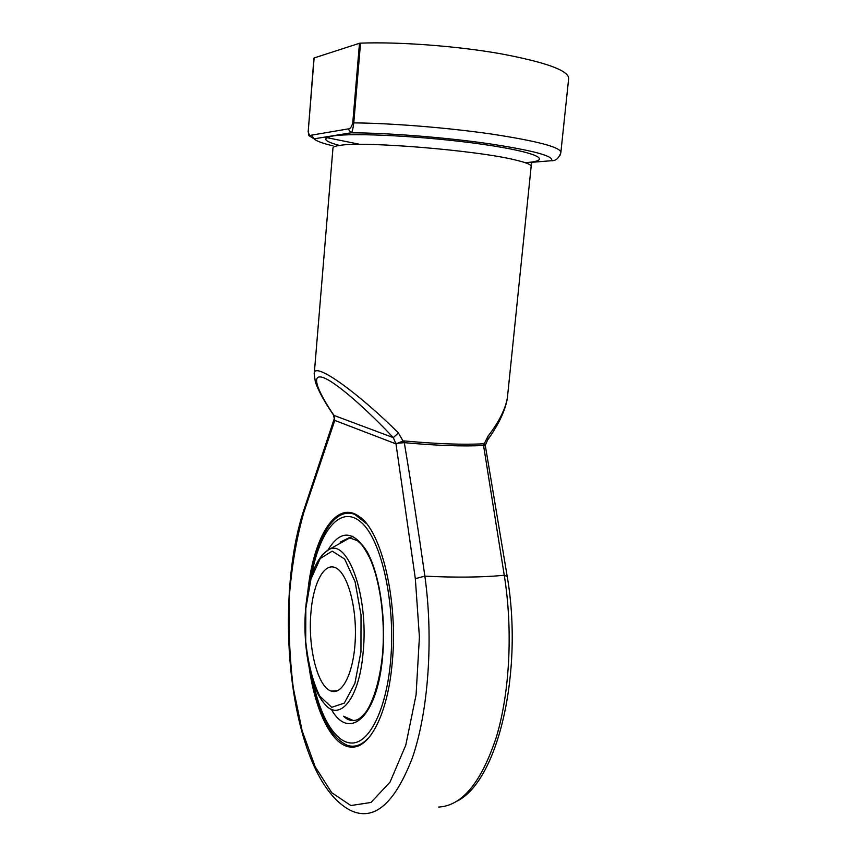 <?xml version="1.0" encoding="UTF-8"?>
<svg xmlns="http://www.w3.org/2000/svg" width="857" height="857" viewBox="0 0 857 857"><rect width="100%" height="100%" fill="white"/><g stroke="black" fill="none" stroke-linecap="round" stroke-linejoin="round"><path stroke-width="1.29" d="M310.962 612.369C313.201 583.681 323.828 562.792 335.055 567.559C346.657 571.683 356.48 604.035 355.344 637.544C354.359 671.106 342.746 695.53 331.145 691.063C317.454 686.971 307.695 646.714 310.962 612.369M313.212 682.472C321.054 719.216 336.93 744.937 353.695 742.923C370.417 740.984 386.175 708.525 390.481 662.3C396.095 603.853 381.344 538.978 360.818 522.009C340.325 504.345 319.2 531.179 311.262 576.911M310.309 580.275C316.908 536.321 335.237 506.337 354.852 514.511L366.432 523.595M371.52 734.267C363.871 744.272 355.891 747.99 347.556 745.408C331.37 738.295 319.554 716.195 312.13 679.098M353.93 513.589L349.538 513.236M354.777 746.061L359.244 745.429M307.802 591.641C313.266 537.371 335.965 499.417 359.072 516.439C381.354 530.258 398.58 600.778 392.142 663.575C387.685 713.827 369.796 748.161 351.788 747.111C332.655 747.175 315.419 712.06 309.184 667.699M333.394 414.874L334.776 420.412L303.849 512.347C296.758 537.232 291.948 564.881 289.43 595.294C288.284 626.435 289.58 657.33 293.298 688.01L302.114 730.678L315.151 766.694L331.755 792.725L350.877 805.537L370.963 802.473L390.021 782.141L405.768 745.204L416.073 694.92L419.416 637.008L415.334 578.657L395.988 443.883L403.015 441.001L404.472 440.959L404.3 442.662C411.414 485.191 418.259 529.68 424.868 576.14C455.431 577.682 481.891 577.393 504.259 575.283L483.552 445.458C463.541 446.561 437.134 445.64 404.3 442.662L396.18 443.358M314.23 374.155L315.344 381.943C318.504 391.006 324.375 401.751 332.945 414.177L333.994 415.431L393.299 437.627C368.049 410.653 335.312 381.172 322.489 377.348C309.731 373.577 319.607 394.531 333.994 415.431L334.776 420.412L395.988 443.883L393.299 437.627L398.409 432.946L403.015 441.001L403.219 442.63M404.472 440.959C437.145 443.926 463.444 444.869 483.359 443.787L484.194 443.894L487.89 436.384C499.074 421.815 505.587 408.843 507.43 397.466L531.158 166.376C531.297 164.662 526.187 162.562 515.818 160.088C477.842 150.414 362.854 140.955 339.651 145.433C335.28 146.065 333.052 146.922 332.966 147.993L314.23 374.016C312.955 359.329 361.504 395.945 398.409 432.946M359.49 43.268L314.123 57.955L308.263 130.95C308.702 134.549 309.741 135.952 311.402 135.181L348.178 128.904C349.999 129.139 351.52 127.147 352.752 122.937L359.49 43.268L360.54 43.139C398.719 41.704 455.763 45.935 499.685 53.573C545.159 62.058 568.159 70.285 568.694 78.255L560.885 152.257C560.071 147.083 537.018 141.03 491.757 134.088C448.061 127.747 391.52 123.183 353.78 122.883C352.955 129.278 352.045 132.599 351.049 132.824L314.123 138.823L308.916 135.685L308.113 131.1M485.458 445.029L485.416 446.133L484.151 445.479L484.194 443.894L485.458 445.029L487.537 440.144L487.89 436.384M484.151 445.479L483.359 443.787M334.691 419.844L334.219 418.794L303.817 510.129M525.555 162.809L551.49 160.72C555.647 160.966 558.743 158.352 560.799 152.878L560.885 152.257M348.178 128.904L351.049 132.824C386.271 132.803 443.765 137.27 487.633 143.526C533.14 150.414 554.425 156.145 551.49 160.72L552.444 160.655M311.402 135.181L314.123 138.823C316.062 140.955 322.35 143.301 332.987 145.861M305.853 608.352L305.703 641.379C308.124 663.511 312.794 681.733 319.704 696.045L331.691 707.304L344.3 703.126L354.884 683.393L360.958 651.716L361.022 615.047L355.087 581.764L344.675 559.075L332.205 551.126L320.239 558.539L310.962 579.011L305.853 608.352M363.132 652.434C359.233 699.923 338.772 723.212 323.828 702.954C309.731 686.436 302.532 644.335 305.681 608.074C308.627 576.868 316.287 557.404 328.66 549.701C347.696 538.035 368.928 595.947 363.132 652.434M322.307 554.736L328.66 549.701L352.838 536.214M328.006 550.023C340.293 529.647 353.32 530.194 367.096 551.662C379.437 573.665 386.25 617.576 382.629 656.301C377.519 717.513 349.045 741.68 331.241 709.125M340.175 542.16L349.185 537.714L357.423 540.692C360.69 543.799 362.479 544.291 369.378 557.329C379.919 579.236 385.757 620.093 382.372 655.884C379.79 679.772 374.027 699.441 366.496 711.235C362.693 716.206 359.319 719.13 356.373 720.03C351.691 721.337 347.417 720.073 343.55 716.216L353.298 720.619M438.58 807.08C462.169 805.816 481.473 782.334 496.503 736.613C509.915 691.653 512.957 629.306 504.259 575.283L507.226 576.493M415.334 578.657L424.868 576.14C433.599 638.54 428.468 711.278 412.399 757.802C394.349 804.434 373.556 821.874 349.999 810.144C288.488 777.46 273.062 603.124 303.721 510.408L303.849 512.347M339.501 145.454C323.892 141.287 321.621 138.148 332.698 136.038C352.741 132.406 427.418 136.338 482.812 144.351C538.442 152.31 554.168 160.805 525.202 162.68M360.047 144.383L324.428 137.152M360.54 43.139L353.78 122.883L352.752 122.937M308.263 130.95L313.93 58.094M337.529 690.753L331.145 691.063M343.55 716.216L353.491 720.608M355.966 514.521L354.852 514.511M507.43 397.466L507.173 399.426C504.848 411.36 498.453 424.718 487.997 439.48M485.416 446.133L507.194 576.322C523.509 671.245 498.367 780.191 457.381 800.974M531.651 163.58L531.158 166.376M559.921 155.524L560.799 152.878M354.562 746.083L351.788 747.111"/></g></svg>
